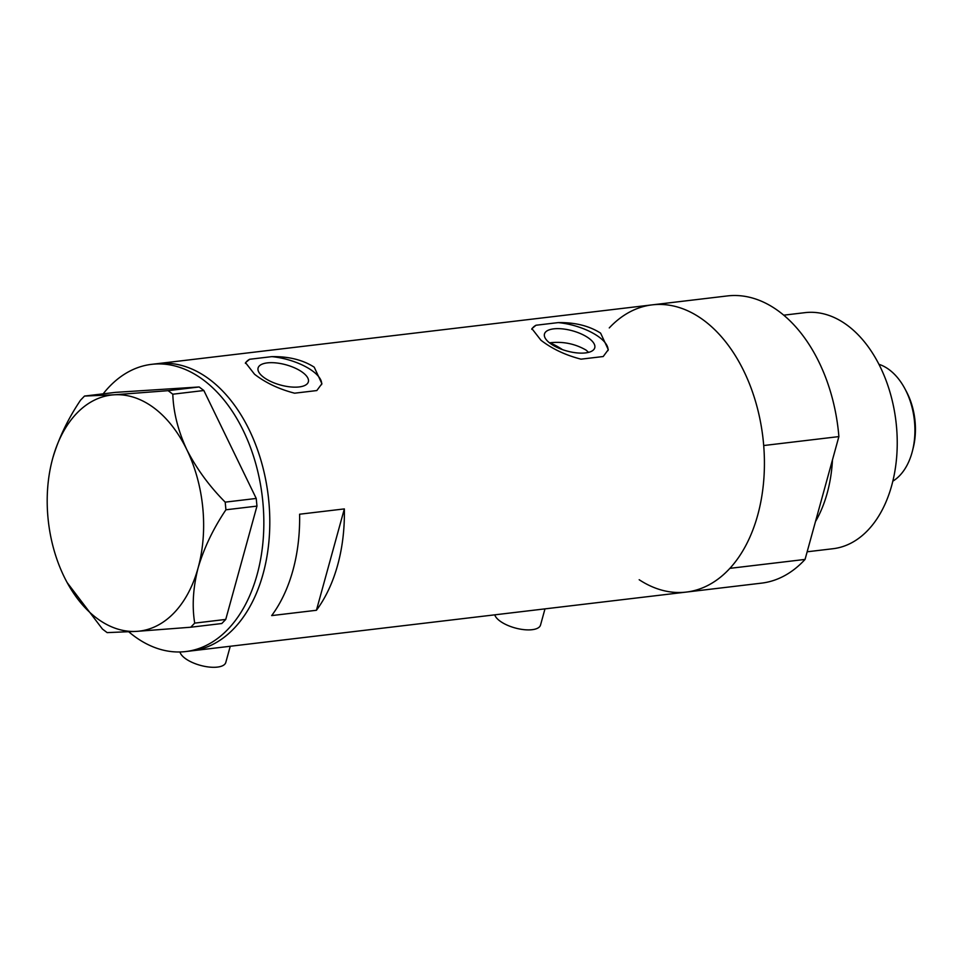 <?xml version="1.0" encoding="UTF-8"?>
<svg xmlns="http://www.w3.org/2000/svg" width="963" height="963" viewBox="0 0 963 963"><rect width="100%" height="100%" fill="white"/><g stroke="black" fill="none" stroke-linecap="round" stroke-linejoin="round"><path stroke-width="1.44" d="M230.253 646.269L225.799 662.448A23.774 9.558 -164.6 0 1 209.38 667.07A23.774 9.558 -164.6 0 1 184.98 658.259A23.774 9.558 -164.6 0 1 179.961 651.963M544.986 608.869L540.532 625.047A23.774 9.558 -164.6 0 1 524.113 629.67A23.774 9.558 -164.6 0 1 499.713 620.858A23.774 9.558 -164.6 0 1 494.765 614.839M588.586 352.362L586.07 350.099C575.019 343.719 562.934 341.287 549.837 342.792L549.765 343.045M549.993 343.213A26.073 10.485 15.4 0 0 576.753 352.879A26.073 10.485 15.4 0 0 594.749 347.812A26.073 10.485 15.4 0 0 589.248 338.555A26.073 10.485 15.4 0 0 562.488 328.889A26.073 10.485 15.4 0 0 544.48 333.956A26.073 10.485 15.4 0 0 549.993 343.213M263.597 377.243A26.073 10.485 15.4 0 0 290.357 386.909A26.073 10.485 15.4 0 0 308.365 381.829A26.073 10.485 15.4 0 0 302.851 372.585A26.073 10.485 15.4 0 0 276.092 362.919A26.073 10.485 15.4 0 0 258.096 367.986A26.073 10.485 15.4 0 0 263.597 377.243M271.831 356.635L249.646 359.271L245.505 362.642L254.557 374.258C265.668 382.853 279.017 389.16 294.618 393.193L316.815 390.557L321.907 383.683L314.215 367.168C302.815 359.873 288.683 356.37 271.831 356.635A39.615 15.926 15.4 0 1 313.059 371.369A39.615 15.926 15.4 0 1 321.582 384.67M558.227 322.605L536.03 325.241L531.901 328.624L540.941 340.228C552.052 348.823 565.413 355.13 581.014 359.163L603.211 356.527L608.303 349.665L600.611 333.138C589.2 325.855 575.08 322.34 558.227 322.605A39.615 15.926 15.4 0 1 599.455 337.339A39.615 15.926 15.4 0 1 607.978 350.64M639.179 579.726A144.619 94.29 83.2 0 0 686.318 592.076L761.504 583.145A144.619 94.29 83.2 0 0 805.056 559.419L729.87 568.351A144.619 94.29 83.2 0 1 686.318 592.076A144.619 94.29 -96.8 0 0 763.96 477.383A144.619 94.29 -96.8 0 0 704.422 320.811A144.619 94.29 -96.8 0 0 652.192 304.862A144.619 94.29 83.2 0 1 704.422 320.811A144.619 94.29 83.2 0 1 763.707 445.532L838.881 436.6A144.619 94.29 83.2 0 0 779.597 311.88A144.619 94.29 83.2 0 0 727.378 295.93L157.571 363.641A144.619 94.29 83.2 0 1 248.261 427.909A144.619 94.29 83.2 0 1 263.068 573.936A144.619 94.29 83.2 0 1 191.697 650.844A144.619 94.29 -96.8 0 0 269.339 536.15A144.619 94.29 -96.8 0 0 209.802 379.578A144.619 94.29 -96.8 0 0 157.571 363.641L151.612 364.339A144.619 94.29 83.2 0 1 242.291 428.607A144.619 94.29 83.2 0 1 257.109 574.646A144.619 94.29 83.2 0 1 185.739 651.554A144.619 94.29 83.2 0 1 128.813 631.848M316.43 610.277A144.619 94.29 -96.8 0 0 344.345 508.909L299.601 514.218A144.619 94.29 83.2 0 1 271.674 615.598L316.43 610.277L344.345 508.909M536.03 325.241A39.615 15.926 15.4 0 0 531.793 329.346M249.646 359.271A39.615 15.926 15.4 0 0 245.396 363.376M67.121 582.543L102.451 629.068L107.146 632.619L136.722 631.367L190.746 627.226L194.707 623.121C191.926 606.124 193.057 587.719 198.101 567.905C204.036 547.923 213.304 528.555 225.92 509.788L225.198 502.144C209.332 486.183 196.536 468.68 186.786 449.625C178.059 430.714 173.4 412.248 172.81 394.204L168.116 390.665L114.103 394.806L84.515 396.058L80.555 400.163C67.904 418.977 58.635 438.358 52.724 458.268A118.858 77.497 -96.8 0 0 52.086 460.687A118.858 77.497 -96.8 0 0 64.04 576.548A118.858 77.497 -96.8 0 0 66.411 581.207A118.858 77.497 -96.8 0 0 136.722 631.367A118.858 77.497 -96.8 0 0 198.101 567.905A118.858 77.497 -96.8 0 0 186.786 449.625A118.858 77.497 -96.8 0 0 114.103 394.806A118.858 77.497 -96.8 0 0 52.724 458.268M194.707 623.121L225.751 619.426L221.779 623.53L190.746 627.226M225.751 619.426L256.965 506.105L225.92 509.788M225.198 502.144L256.23 498.449L203.855 390.521L172.81 394.204M168.116 390.665L199.16 386.97L115.56 392.362L84.515 396.058M103.161 393.843A144.619 94.29 83.2 0 1 151.612 364.339M199.16 386.97L203.855 390.521M256.23 498.449L256.965 506.105M562.5 349.629A126.791 82.662 -96.8 0 0 549.837 342.792M783.738 315.178L804.996 312.65A118.858 77.497 83.2 0 1 847.922 325.747A118.858 77.497 83.2 0 1 896.854 454.44A118.858 77.497 83.2 0 1 833.043 548.717L807.15 551.787M609.266 327.926A144.619 94.29 83.2 0 1 652.192 304.862M805.056 559.419L838.881 436.6M832.477 459.869A118.858 77.497 83.2 0 1 815.468 521.597M892.821 481.175A61.415 40.037 -96.8 0 0 912.394 451.166A61.415 40.037 -96.8 0 0 904.991 388.896A61.415 40.037 -96.8 0 0 889.439 369.876A61.415 40.037 -96.8 0 0 878.93 364.303M904.991 388.896L906.412 391.568A55.866 36.425 83.2 0 1 913.141 448.216L912.394 451.166M686.318 592.076L185.739 651.554"/></g></svg>
